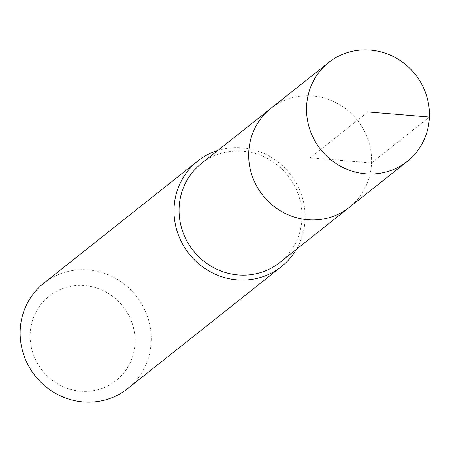 <?xml version="1.0" encoding="UTF-8"?>
<svg xmlns="http://www.w3.org/2000/svg" width="452" height="452" viewBox="0 0 452 452"><rect width="100%" height="100%" fill="white"/><g stroke="black" fill="none" stroke-linecap="round" stroke-linejoin="round"><path stroke-width="0.34" stroke-dasharray="2.26 1.69" d="M312.513 95.96A63.144 60.382 51.6 0 0 270.884 108.378A63.144 60.382 -128.4 0 1 312.513 95.96A63.144 60.382 -128.4 0 1 368.34 140.476A63.144 60.382 -128.4 0 1 349.385 207.304A63.144 60.382 51.6 0 0 368.34 140.476A63.144 60.382 51.6 0 0 312.513 95.96M279.771 262.539A63.144 60.382 51.6 0 0 298.732 195.71A63.144 60.382 51.6 0 0 242.905 151.194A63.144 60.382 51.6 0 0 201.276 163.613M217.87 150.443A67.354 64.41 -128.4 0 1 242.097 147.832A67.354 64.41 -128.4 0 1 296.365 249.368M127.554 388.692A67.354 64.41 51.6 0 0 147.776 317.411A67.354 64.41 51.6 0 0 88.225 269.923A67.354 64.41 51.6 0 0 43.821 283.172M80.575 391.189A53.884 51.528 51.6 0 0 135.012 342.729A53.884 51.528 51.6 0 0 84.631 285.574A53.884 51.528 51.6 0 0 30.194 334.034A53.884 51.528 51.6 0 0 80.575 391.189M429.4 117.04L371.555 162.94L310.134 157.844L367.979 111.943"/><path stroke-width="0.68" d="M365.606 173.822A63.144 60.382 -128.4 0 1 309.773 129.306A63.144 60.382 -128.4 0 1 328.734 62.478A63.144 60.382 -128.4 0 1 370.357 50.059A63.144 60.382 -128.4 0 1 426.191 94.575A63.144 60.382 -128.4 0 1 407.229 161.404A63.144 60.382 -128.4 0 1 365.606 173.822M407.229 161.404L279.771 262.539A63.144 60.382 51.6 0 1 238.147 274.957A63.144 60.382 51.6 0 1 182.314 230.441A63.144 60.382 51.6 0 1 201.276 163.613L270.884 108.378A63.144 60.382 51.6 0 0 251.928 175.207A63.144 60.382 51.6 0 0 307.755 219.723A63.144 60.382 51.6 0 0 349.385 207.304A63.144 60.382 -128.4 0 1 307.755 219.723A63.144 60.382 -128.4 0 1 251.928 175.207A63.144 60.382 -128.4 0 1 270.884 108.378L328.734 62.478M296.365 249.368A67.354 64.41 -128.4 0 1 281.426 266.601A67.354 64.41 -128.4 0 1 237.023 279.844A67.354 64.41 -128.4 0 1 177.472 232.362A67.354 64.41 -128.4 0 1 197.699 161.076A67.354 64.41 -128.4 0 1 217.87 150.443M197.699 161.076L43.821 283.172A67.354 64.41 51.6 0 0 23.6 354.458A67.354 64.41 51.6 0 0 83.151 401.941A67.354 64.41 51.6 0 0 127.554 388.692L281.426 266.601M367.979 111.943L429.4 117.04"/></g></svg>
